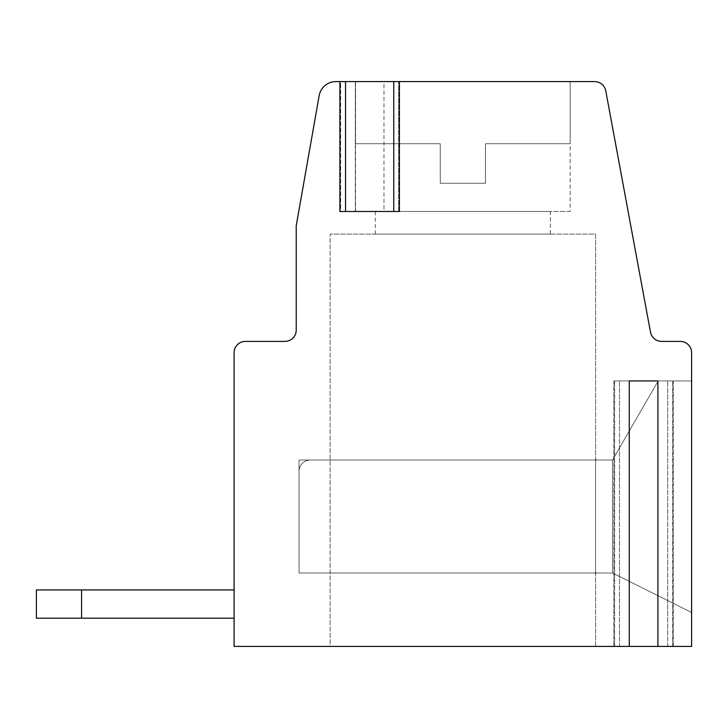 <?xml version="1.0" encoding="UTF-8"?>
<svg xmlns="http://www.w3.org/2000/svg" width="728" height="728" viewBox="0 0 728 728"><rect width="100%" height="100%" fill="white"/><g stroke="black" fill="none" stroke-linecap="round" stroke-linejoin="round"><path stroke-width="0.55" stroke-dasharray="3.64 2.73" d="M595.577 572.991L595.577 460.023L595.577 572.991L595.577 460.023L299.044 460.023L299.044 572.991L595.577 572.991L299.044 572.991L299.044 471.316A11.293 11.293 0 0 1 310.337 460.023L595.577 460.023L596.141 459.459L596.141 460.023L595.577 459.459L596.141 459.459L595.577 459.459L595.577 573.555L596.141 572.991L612.521 572.991L612.521 460.023L658.176 380.944L612.521 460.023L596.141 460.023L596.141 459.459L595.577 460.023L299.044 460.023L310.337 460.023L299.044 460.023L299.044 471.316A11.293 11.293 0 0 1 310.337 460.023L612.521 460.023L596.141 460.023L612.521 460.023L658.176 380.944L691.6 380.944L658.176 380.944L612.521 460.023L612.521 572.991L691.6 612.521L612.521 572.991L612.521 460.023L595.577 460.023L595.577 572.991L612.521 572.991L691.6 612.521L691.6 646.409L234.088 646.409L234.088 618.172L36.4 618.172L36.4 589.935L81.591 589.935L81.591 618.172L234.088 618.172L234.088 589.935L36.4 589.935L36.4 618.172L234.088 618.172L234.088 646.409L691.6 646.409L691.6 612.521L612.521 572.991L299.044 572.991L299.044 460.023L310.337 460.023A11.293 11.293 0 0 0 299.044 471.316L299.044 572.991L299.044 471.316A11.293 11.293 0 0 1 310.337 460.023A11.293 11.293 0 0 0 299.044 471.316A11.293 11.293 0 0 1 310.337 460.023L595.577 460.023L299.044 460.023L595.577 460.023L299.044 460.023L299.044 471.316A11.293 11.293 0 0 1 310.337 460.023A11.293 11.293 0 0 0 299.044 471.316L299.044 572.991L595.577 572.991L595.577 573.555L595.577 572.991L299.044 572.991L595.577 572.991L595.577 459.459L595.577 573.555L596.141 573.555L595.577 573.555L595.577 459.459L595.577 573.555L596.141 573.555L595.577 573.555L595.577 459.459L596.141 460.023L596.141 459.459L596.141 460.023L612.521 460.023L612.521 572.991L596.141 572.991L612.521 572.991L596.141 572.991L596.141 573.555L595.577 572.991L299.044 572.991L595.577 572.991M595.577 646.409L595.577 234.088L330.112 234.088L595.577 234.088L595.577 646.409L330.112 646.409L330.112 234.088L330.112 646.409L595.577 646.409M691.6 380.944L691.6 612.521L691.6 380.944L658.176 380.944L691.6 380.944L691.6 612.521L612.521 572.991L691.6 612.521L691.6 380.944L658.176 380.944L612.521 460.023L658.176 380.944L691.6 380.944L691.6 352.707L691.6 380.944L658.176 380.944L612.521 460.023L596.141 460.023L596.141 459.459L596.141 460.023L612.521 460.023L658.176 380.944L691.6 380.944L658.176 380.944L612.521 460.023L596.141 460.023L612.521 460.023L658.176 380.944L691.6 380.944L691.6 612.521L612.521 572.991L691.6 612.521L691.6 380.944M680.307 341.405A11.293 11.293 0 0 1 691.6 352.707A11.293 11.293 0 0 0 680.307 341.405L661.606 341.405L680.307 341.405A11.293 11.293 0 0 1 691.6 352.707A11.293 11.293 0 0 0 680.307 341.405L661.606 341.405A11.293 11.293 0 0 1 650.495 332.168L605.76 90.827L650.495 332.168A11.293 11.293 0 0 0 661.606 341.405L680.307 341.405A11.293 11.293 0 0 1 691.6 352.707L691.6 646.409L691.6 612.521L612.521 572.991L612.521 460.023L612.521 572.991L596.141 572.991L595.577 573.555L596.141 572.991L596.141 573.555L596.141 572.991L596.141 573.555L596.141 572.991L612.521 572.991L596.141 572.991L612.521 572.991L691.6 612.521L691.6 646.409L234.088 646.409L691.6 646.409L657.912 646.409L657.912 380.944L673.345 380.944L613.831 380.944L657.912 380.944M605.76 90.827L650.495 332.168L605.76 90.827A11.293 11.293 0 0 0 594.658 81.591L335.854 81.591L399.399 81.591L383.974 81.591L383.974 211.493L339.894 211.493L399.399 211.493L383.974 211.493L383.974 81.591L594.658 81.591A11.293 11.293 0 0 1 605.76 90.827A11.293 11.293 0 0 0 594.658 81.591A11.293 11.293 0 0 1 605.76 90.827A11.293 11.293 0 0 0 594.658 81.591M399.399 81.591L383.974 81.591L399.399 81.591L399.399 211.493L340.649 211.493L340.649 81.591L339.894 81.591L355.328 81.591L340.649 81.591L355.328 81.591L355.328 211.493L355.328 81.591L335.854 81.591A16.944 16.944 0 0 0 319.173 95.586L296.223 225.735L296.223 330.112L296.223 225.735L319.173 95.586A16.944 16.944 0 0 1 335.854 81.591L355.528 81.591L355.528 143.716L355.528 81.591L355.528 143.716L440.249 143.716L440.249 183.256L440.249 143.716L355.528 143.716L440.249 143.716L440.249 183.256L440.249 143.716L355.528 143.716L440.249 143.716L355.528 143.716L355.528 81.591L570.16 81.591L570.16 143.716L570.16 81.591L570.16 143.716L485.44 143.716L570.16 143.716L485.44 143.716L570.16 143.716L485.44 143.716L485.44 183.256L485.44 143.716L485.44 183.256L440.249 183.256L485.44 183.256L440.249 183.256L440.249 143.716L355.528 143.716L440.249 143.716L440.249 183.256L440.249 143.716L440.249 183.256L485.44 183.256L440.249 183.256L485.44 183.256L440.249 183.256L485.44 183.256L485.44 143.716L485.44 183.256L485.44 143.716L570.16 143.716L485.44 143.716L570.16 143.716L570.16 81.591L570.16 211.493L355.528 211.493L570.16 211.493M284.921 341.405A11.293 11.293 0 0 0 296.223 330.112A11.293 11.293 0 0 1 284.921 341.405L245.391 341.405L284.921 341.405A11.293 11.293 0 0 0 296.223 330.112L296.223 225.735L296.223 330.112L296.223 225.735L319.173 95.586A16.944 16.944 0 0 1 335.854 81.591A16.944 16.944 0 0 0 319.173 95.586L296.223 225.735M234.088 589.935L234.088 618.172L234.088 589.935L36.4 589.935L234.088 589.935L234.088 352.707A11.293 11.293 0 0 1 245.391 341.405A11.293 11.293 0 0 0 234.088 352.707A11.293 11.293 0 0 1 245.391 341.405A11.293 11.293 0 0 0 234.088 352.707L234.088 618.172L81.591 618.172L81.591 589.935L234.088 589.935L36.4 589.935L234.088 589.935L36.4 589.935L36.4 618.172L81.591 618.172L81.591 589.935M550.395 234.088L375.293 234.088L550.395 234.088L550.395 211.493L375.293 211.493L550.395 211.493M234.088 618.172L234.088 646.409L234.088 618.172L36.4 618.172L36.4 589.935L36.4 618.172L36.4 589.935L36.4 618.172L234.088 618.172L81.591 618.172M629.265 380.944L613.831 380.944L629.265 380.944L629.265 646.409L613.831 646.409L657.912 646.409M485.44 183.256L485.44 143.716L485.44 183.256M245.391 341.405A11.293 11.293 0 0 0 234.088 352.707L234.088 646.409L629.265 646.409M340.649 211.493L339.894 211.493L339.894 81.591L340.649 81.591L340.649 211.493M650.495 332.168A11.293 11.293 0 0 0 661.606 341.405M319.173 95.586A16.944 16.944 0 0 1 335.854 81.591M667.694 646.409L667.694 380.944L667.694 646.409M619.483 646.409L619.483 380.944L619.483 646.409M614.596 646.409L614.596 380.944L614.596 646.409M672.59 646.409L672.59 380.944L672.59 646.409M393.757 211.493L393.757 81.591M398.644 211.493L398.644 81.591L398.644 211.493M345.545 211.493L345.545 81.591M375.293 211.493L375.293 234.088M355.528 211.493L355.528 81.591M613.831 380.944L613.831 646.409L613.831 380.944M673.345 380.944L673.345 646.409L673.345 380.944"/><path stroke-width="1.09" d="M296.223 225.735L319.173 95.586L296.223 225.735L296.223 330.112A11.293 11.293 0 0 1 284.921 341.405A11.293 11.293 0 0 0 296.223 330.112A11.293 11.293 0 0 1 284.921 341.405L245.391 341.405A11.293 11.293 0 0 0 234.088 352.707L234.088 646.409L629.265 646.409L629.265 380.944L657.912 380.944L657.912 646.409L691.6 646.409L691.6 352.707A11.293 11.293 0 0 0 680.307 341.405L661.606 341.405L680.307 341.405M661.606 341.405A11.293 11.293 0 0 1 650.495 332.168A11.293 11.293 0 0 0 661.606 341.405A11.293 11.293 0 0 1 650.495 332.168L605.76 90.827A11.293 11.293 0 0 0 594.658 81.591L393.757 81.591L393.757 211.493L399.399 211.493L399.399 81.591M570.16 81.591L594.658 81.591M345.545 81.591L345.545 211.493L339.894 211.493L339.894 81.591L335.854 81.591L393.757 81.591M629.265 646.409L657.912 646.409M345.545 211.493L393.757 211.493M81.591 589.935L81.591 618.172L36.4 618.172L36.4 589.935L234.088 589.935M284.921 341.405L245.391 341.405M657.912 380.944L629.265 380.944M650.495 332.168L605.76 90.827M319.173 95.586A16.944 16.944 0 0 1 335.854 81.591M234.088 618.172L81.591 618.172"/></g></svg>
